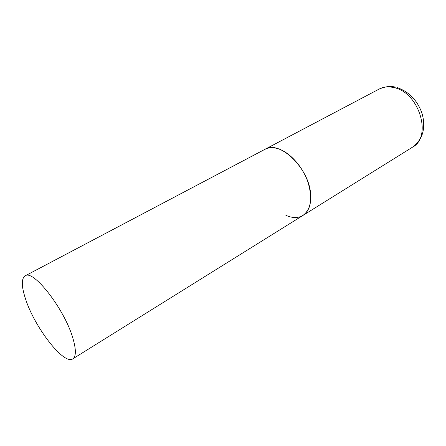 <?xml version="1.0" encoding="UTF-8"?>
<svg xmlns="http://www.w3.org/2000/svg" width="446" height="446" viewBox="0 0 446 446"><rect width="100%" height="100%" fill="white"/><g stroke="black" fill="none" stroke-linecap="round" stroke-linejoin="round"><path stroke-width="0.67" d="M25.121 275.868C21.263 278.605 21.386 286.26 25.5 298.837C34.481 327.186 63.867 365.374 72.787 358.852C76.16 356.51 76.216 349.72 72.96 338.475C64.77 309.407 33.194 268.91 25.121 275.868L379.128 89.083C383.549 86.792 388.55 86.312 394.119 87.656C419.29 92.551 432.453 137.028 412.494 147.174L302.934 215.44C308.643 211.677 311.219 204.736 310.656 194.618C309.569 168.527 279.542 139.654 264.957 149.326C268.994 147.236 273.777 147.174 279.313 149.148C290.591 153.257 302.689 166.982 307.879 181.884C312.769 198.124 311.118 209.308 302.934 215.44C298.118 218.256 292.431 218.217 285.886 215.323M379.128 89.083C385.467 86.418 390.925 85.794 395.518 87.204M397.353 87.684C408.792 91.681 416.893 99.887 421.654 112.297C423.862 119.065 424.28 125.655 422.903 132.061C421.844 136.281 419.463 141.834 412.494 147.174M302.934 215.44L72.787 358.852"/></g></svg>
